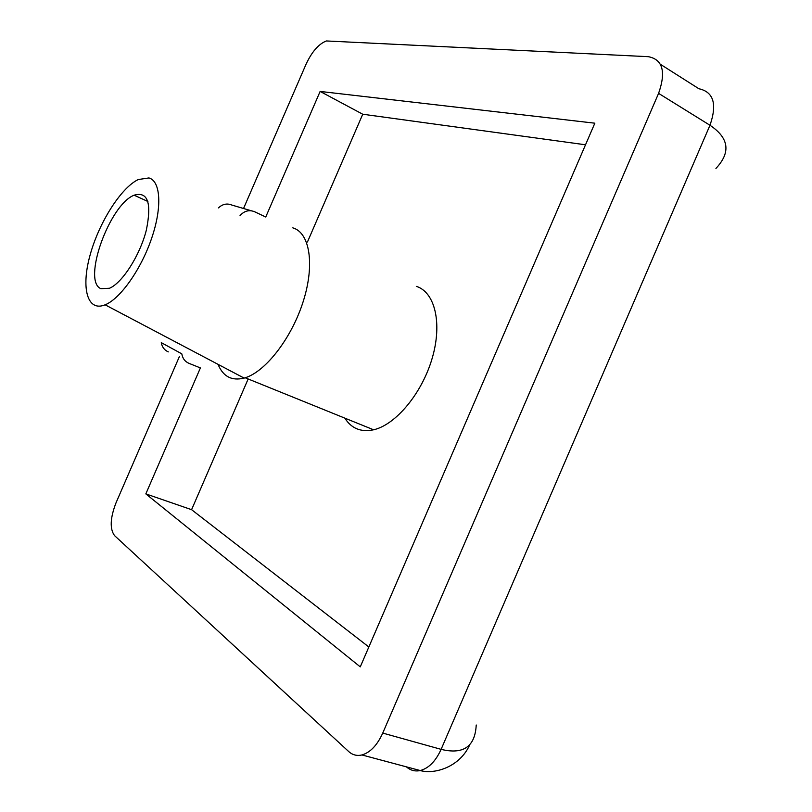 <?xml version="1.0" encoding="UTF-8"?>
<svg xmlns="http://www.w3.org/2000/svg" width="812" height="812" viewBox="0 0 812 812"><rect width="100%" height="100%" fill="white"/><g stroke="black" fill="none" stroke-linecap="round" stroke-linejoin="round"><path stroke-width="1.22" d="M100.891 288.666L109.539 288.25C122.379 282.83 139.908 255.415 146.312 230.232C151.895 202.898 147.825 191.216 134.112 195.195C109.478 204.624 81.982 281.175 100.891 288.666M292.787 227.847C309.605 232.526 314.985 263.961 303.444 300.734C292.046 337.487 265.95 371.429 245.194 377.773L244.128 378.098C231.745 381.122 223.056 376.545 218.042 364.344M148.931 177.94L138.213 179.553C120.683 188.008 98.699 223.087 89.949 255.587C80.967 288.179 87.31 312.194 105.124 304.815C120.267 298.786 141.055 269.442 151.631 238.332C162.329 207.202 160.664 181.046 148.931 177.94M344.846 418.139C351.454 428.543 361.035 432.431 373.611 429.792C395.809 424.767 422.057 393.272 432.207 358.173C442.53 323.064 434.856 292.036 416.312 286.362M585.523 144.79L362.741 114.228L307.454 241.976M248.157 378.971L191.591 509.682L368.841 646.981M179.472 356.387L116.035 502.801C110.148 518.036 109.661 528.988 114.573 535.636L348.693 751.536C352.51 754.987 356.915 756.124 361.929 754.957C370.292 752.511 377.235 745.213 382.746 733.084L658.583 93.37C666.175 71.74 662.775 59.52 648.402 56.688L326.353 40.955C318.649 43.99 311.869 51.765 306.022 64.28L243.539 208.491M218.448 207.902C222.569 204.035 227.055 203.091 231.907 205.081L251.284 210.765M168.297 351.88C164.41 350.175 162.075 347.089 161.294 342.644L181.797 353.829C182.578 358.407 184.963 361.573 188.942 363.329L200.391 367.927L145.835 493.889L360.264 666.875L594.841 123.191L320.131 91.431L265.747 217.007L254.613 211.739C249.203 209.587 244.351 210.856 240.047 215.535M361.929 754.957L420.24 770.547C415.135 771.623 410.588 770.446 406.599 767.005L409.41 767.655M382.746 733.084L441.109 749.354C463.408 754.784 475.111 746.664 476.228 725.004M469.539 745.243C459.511 767.117 434.542 774.628 420.24 770.547C428.756 768.253 435.719 761.179 441.109 749.354L709.972 125.261C729.044 137.999 731.023 152.392 715.92 168.449M145.835 493.889L191.591 509.682M320.131 91.431L362.741 114.228M660.43 64.321L698.909 88.752C713.616 91.939 717.3 104.109 709.972 125.261L658.583 93.37M147.896 201.498L134.112 195.195M105.124 304.815L244.128 378.098M245.194 377.773L373.611 429.792"/></g></svg>
